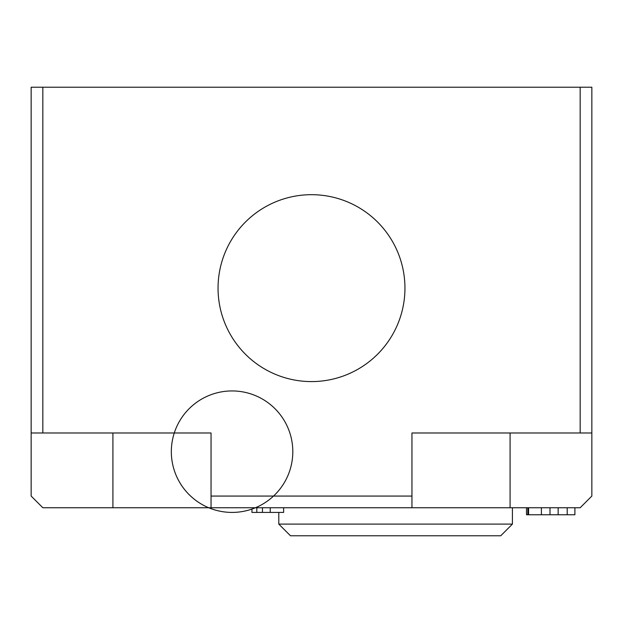 <?xml version="1.0" encoding="UTF-8"?>
<svg xmlns="http://www.w3.org/2000/svg" width="623" height="623" viewBox="0 0 623 623"><rect width="100%" height="100%" fill="white"/><g stroke="black" fill="none" stroke-linecap="round" stroke-linejoin="round"><path stroke-width="0.93" d="M278.793 524.099L512.418 524.099L500.736 535.78L290.474 535.78L278.793 524.099L278.793 512.418M404.95 288.138A93.45 93.45 0 0 0 311.5 194.688A93.45 93.45 0 0 0 218.05 288.138A93.45 93.45 0 0 0 311.5 381.588A93.45 93.45 0 0 0 404.95 288.138M42.831 432.985L42.831 87.22L31.15 87.22L31.15 432.985L211.041 432.985L211.041 507.745L411.959 507.745L411.959 496.064L211.041 496.064M411.959 496.064L411.959 432.985L591.85 432.985L591.85 87.22L580.169 87.22L580.169 432.985M580.169 87.22L42.831 87.22M211.041 507.745L42.831 507.745L31.15 496.064L31.15 432.985M591.85 432.985L591.85 496.064L580.169 507.745L411.959 507.745M526.497 507.745L526.497 514.754L574.904 514.754L574.904 507.745L574.897 514.754M528.577 507.745L528.577 514.754M541.403 507.745L541.403 514.754M550 507.745L550 514.754M567.203 507.745L567.203 514.754M527.829 507.745L527.829 514.754M251.957 509.069L251.957 512.418L283.644 512.418L283.644 507.745M208.705 507.745A60.743 60.743 90 0 0 255.43 507.745A60.743 60.743 0 0 0 268.941 403.408A60.743 60.743 0 0 0 171.831 443.872A60.743 60.743 0 0 0 255.43 507.745A60.743 60.743 0 0 0 268.941 403.408A60.743 60.743 0 0 0 171.831 443.872A60.743 60.743 0 0 0 255.43 507.745A60.743 60.743 0 0 1 208.705 507.745A60.743 60.743 0 0 0 292.304 443.872A60.743 60.743 0 0 0 195.194 403.408A60.743 60.743 0 0 0 255.43 507.745M112.919 507.745L112.919 432.985M510.081 507.745L510.081 432.985M558.146 507.745L558.146 514.754M256.801 507.745L256.801 512.418M262.462 507.745L262.462 512.418M270.242 507.745L270.242 512.418M512.418 507.745L512.418 524.099"/></g></svg>
